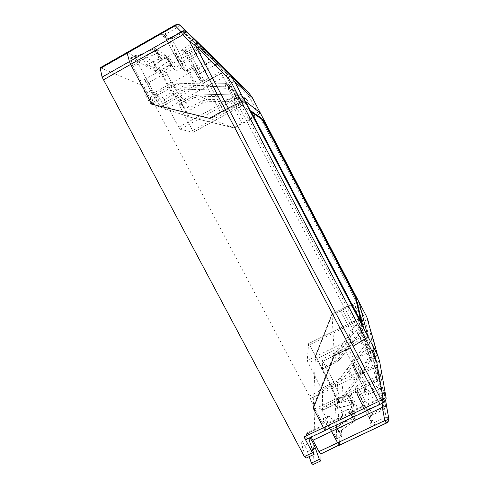 <?xml version="1.0" encoding="UTF-8"?>
<svg xmlns="http://www.w3.org/2000/svg" width="489" height="489" viewBox="0 0 489 489"><rect width="100%" height="100%" fill="white"/><g stroke="black" fill="none" stroke-linecap="round" stroke-linejoin="round"><path stroke-width="0.37" stroke-dasharray="2.44 1.83" d="M350.277 400.014L335.356 404.342L337.441 408.284L352.386 404.018L350.277 400.014L351.261 400.026L353.144 415.748L352.184 416.897L336.505 427.643L338.791 431.958L354.446 421.176L355.393 420.014L353.425 404.14L352.386 404.018M228.339 72.384L227.361 74.909L247.911 95.563L249.035 93.179L252.367 97.757L359.085 302.19L356.805 302.636L346.762 306.713L331.988 313.956L334.335 355.515L334.238 353.889L347.538 347.227L359.708 339.843C361.34 338.816 362.153 338.027 362.141 337.477L354.99 305.289L352.722 305.729L342.648 309.806L332.037 314.977L331.976 313.956L344.458 307.758L356.805 302.636L359.091 302.19L366.762 316.884L364.446 317.257L258.473 114.347L260.313 112.977L258.473 114.347L250.564 99.2L252.367 97.751M365.833 321.34L371.426 353.853L370.974 358.4L246.804 121.235L258.473 114.347L249.035 119.97L371.426 353.853L374.14 354.763L368.541 322.092L365.833 321.34L364.446 317.257M100.331 67.696L141.455 85.092L143.546 87.953L145.215 93.919C146.083 97.219 151.119 105.19 151.938 104.377L150.196 97.079L152.207 99.842L309.378 396.004L314.415 409.097L336.444 398.523L336.988 400.314L332.288 388.058L336.444 398.523L375.668 379.69C377.38 379.201 378.272 378.535 378.345 377.697L376.12 366.163C376.047 367.019 375.173 367.691 373.48 368.186L376.353 381.432C377.759 380.674 378.431 379.501 378.376 377.918L376.102 366.096C375.662 365.521 374.372 365.369 372.233 365.638L331.102 385.509L332.288 388.058L315.436 355.851L331.988 313.956M338.791 431.958L339.525 444.837L338.798 432.038L354.452 421.249L355.405 420.088L355.136 418.211L353.278 418.468L343.125 423.285L342.263 411.897L351.97 407.27L353.626 405.772L353.388 404.103L337.447 408.352L336.988 400.314L337.441 408.284M350.472 395.375C350.631 397.698 356.414 409.354 357.208 408.78L357.282 408.297C357.013 405.778 351.346 394.403 350.546 394.941L350.472 395.375M356.939 392.276C357.172 394.568 362.979 406.231 363.7 405.693L363.749 405.216C363.413 402.728 357.722 391.347 356.994 391.848L356.939 392.276M359.054 376.97L359.018 377.3C358.455 377.752 353.205 367.312 353.034 365.509L353.07 365.216C353.645 364.794 358.804 375.02 359.054 376.97M347.324 368.284C347.434 370.106 352.667 380.54 353.29 380.063L353.339 379.727C353.144 377.746 348.003 367.532 347.373 367.979L347.324 368.284M379.641 388.339L380.442 385.882L373.504 348.449L378.4 378.015L377.771 380.827L376.897 379.898L366.493 384.892L357.19 367.178L373.315 359.372L372.49 350.46L378.62 386.921L379.641 388.339L378.376 389.794L383.217 409.806L372.869 414.703C370.644 415.864 369.488 416.952 369.403 417.967L370.803 425.717C371.224 426.561 372.618 426.487 374.984 425.485L385.778 420.399L386.359 422.789L339.427 445.21M384.8 409.073L383.822 408.064L372.062 413.633L370.326 415.265L371.988 423.81L370.326 415.265L359.8 395.265C356.97 390.033 355.527 388.113 355.479 389.501C356.096 392.178 357.905 396.457 360.906 402.337L371.805 423.058L373.84 422.814L386.035 417.056L381.872 393.125L384.22 393.504L380.1 372.96L385.509 405.87L384.8 409.073L383.217 409.806M386.035 417.056L387.202 418.7L385.778 420.399M387.202 418.7L388.125 415.992L388.743 418.45M384.22 393.504L388.125 415.992M386.004 397.392L384.892 393.199C384.238 390.827 384.476 393.174 385.601 400.228M310.533 398.559L373.48 368.186L372.233 365.638L370.974 358.4C373.113 358.125 374.397 358.266 374.837 358.816L368.535 322.062L366.756 316.878M377.771 380.827L367.221 385.919C365.246 386.946 364.219 387.863 364.134 388.676L365.222 394.727C365.576 395.375 366.793 395.24 368.877 394.336L378.376 389.794M373.504 348.449L372.496 350.46L352.624 360.118C351.75 359.678 355.063 367.759 358.284 373.785L367.881 392.056L366.096 392.343L364.947 386.267L355.619 368.517C353.107 363.859 351.811 362.037 351.744 363.052C352.257 365.21 353.84 368.871 356.481 374.042L366.059 392.257L366.261 393.034L365.222 394.727M376.976 366.004L374.929 365.748L358.284 373.785L356.481 374.042M376.897 379.898L373.315 359.372L375.02 358.571M381.713 383.981L379.8 384.953L383.822 408.064M384.134 409.507L372.862 414.849L361.567 393.682L379.8 384.953L378.957 375.246C379.201 374.782 380.766 384.189 381.872 393.125L362.96 402.141L360.906 402.337M383.999 402.031L325.619 429.923L325.906 423.902C326.615 423.749 327.905 425.192 329.782 428.236C327.905 425.192 326.615 423.749 325.906 423.902L325.503 430.265M381.658 403.193L382.147 403.217L382.147 397.117L382.453 397.801L306.572 433.92L307.013 432.893C307.832 432.692 309.195 434.091 311.108 437.105M336.505 427.643L335.356 404.342M322.502 390.888L337.379 383.7L336.377 381.224L340.075 378.205L365.008 345.271C365.949 343.908 366.065 342.471 365.362 340.961L362.893 336.243L364.88 335.778L362.966 332.025L359.531 317.312L358.48 319.017L361.811 333.883L362.966 332.025L359.531 317.312C359.8 317.471 359.452 318.021 358.48 318.962L359.262 320.271L360.882 318.999L363.119 323.284L363.749 325.637L362.636 329.152L361.487 324.262L362.581 320.925L361.976 318.645L363.119 323.284L361.505 324.568L359.262 320.271L309.519 344.8L308.602 343.62L307.208 360.65L322.502 390.888L322.422 410.161L321.371 408.975L328.088 421.108L328.076 417.368L328.498 416.047C330.099 416.225 332.783 419.837 336.554 426.885L341.842 436.39L341.071 424.104L336.316 427.362L336.817 438.767L331.518 429.275C327.746 422.239 325.032 418.645 323.37 418.498L322.905 419.837L322.838 423.615L313.345 406.298L313.266 408.346L315.436 355.851L315.381 357.129L332.037 314.977M156.419 53.613L137.684 61.547L135.153 56.767L153.919 48.882L156.419 53.613L157.941 53.313L168.87 60.563L155.068 70.997L152.782 66.675L166.547 56.156L155.447 48.594L153.919 48.882M127.171 52.384L135.153 56.767M152.782 66.675L160.025 70.746L162.721 74.67L168.161 84.958C171.602 91.229 174.206 95.007 175.973 96.296L178.283 97.335L180.783 100.966L189.212 116.926L234.372 127.996L249.035 119.97L225.936 75.832L227.361 74.909C226.205 72.916 225.081 71.865 223.98 71.761L222.507 70.416L175.973 96.296C174.206 95.007 171.602 91.229 168.161 84.958L162.721 74.67L160.025 70.746L152.831 66.7L166.541 56.119L165.453 55.385L163.21 56.082L153.234 61.724L144.921 56.797L155.368 50.868L156.792 49.548L155.502 48.631L153.968 48.918L135.215 56.803L127.427 52.427L175.288 25.122C176.792 24.316 178.332 24.352 179.891 25.226L177.703 24.896L175.374 25.202L164.237 31.553C161.89 32.989 160.905 34.034 161.284 34.682L166.401 38.723C167.25 39.047 168.858 38.576 171.229 37.311L181.89 31.253L194.096 42.574L184.329 48.093C182.263 49.334 181.358 50.214 181.621 50.722L185.551 53.827C186.23 54.059 187.617 53.625 189.701 52.512L199.102 47.219L200.123 48.166L144.114 79.701L146.896 83.564L152.33 93.809C155.783 100.049 158.473 103.766 160.386 104.964L162.935 105.868L165.502 109.438L180.783 100.966L178.283 97.335L175.973 96.296L160.386 104.964M194.005 82.238L194.182 82.274C195.032 81.987 188.852 70.599 187.452 69.786L187.244 69.731C186.376 70.013 192.703 81.62 194.005 82.238M199.873 78.967L200.044 79.01C200.826 78.76 194.659 67.348 193.32 66.498L193.124 66.437C192.324 66.681 198.638 78.313 199.873 78.967M174.983 52.959C176.718 54.09 183.711 66.907 182.727 67.262L182.483 67.201C180.881 66.321 173.687 53.209 174.695 52.867L174.983 52.959M175.808 70.942L176.071 70.997C177.14 70.593 170.129 57.806 168.308 56.724L168.008 56.645C166.914 57.036 174.121 70.116 175.808 70.942M177.703 24.896L178.436 26.901L165.857 34.065L177.904 56.944L197.422 45.942L210.82 58.209L202.189 50.355L183.925 32.036L183.571 30.44L181.89 31.253M198.687 43.105L196.107 42.28L194.096 42.574M183.571 30.44L185.912 31.1M196.107 42.28L196.725 44.01L185.686 50.239L184.329 48.093M214.396 58.857L213.308 60.642L196.187 70.214L185.686 50.239L184.329 51.547L183.491 50.703L188.179 54.627L184.329 51.547L194.793 71.461C197.77 76.956 199.928 80.355 201.279 81.639C201.975 81.706 201.003 79.151 198.351 73.98L188.179 54.627L190.258 53.967L200.936 47.953L200.606 46.534L199.102 47.219M200.606 46.534L202.752 47.17M204.5 48.674L203.962 48.264L200.123 48.166L202.611 52.256C204.102 50.599 204.787 49.462 204.665 48.839L204.634 48.796M200.936 47.953L216.963 64.035L218.491 62.959M180.637 25.819L179.995 25.33M213.491 58.601L210.82 58.209L187.519 71.278C187.831 70.282 186.456 66.834 183.387 60.929L171.81 38.924L169.396 39.633L164.371 35.624L176.376 58.417C179.811 64.725 182.379 68.668 184.084 70.245C185.044 70.428 184.017 67.58 181.009 61.7L169.396 39.633L168.467 38.692L166.401 38.723M203.95 49.181L183.387 60.929L181.009 61.7M178.436 26.901L197.422 45.942L198.613 43.839M181.621 50.722L183.491 50.703L184.286 51.486L194.756 71.406L196.187 70.214C199.396 76.443 204.035 83.491 204.213 82.525C204.42 81.669 203.155 78.588 200.398 73.277L216.963 64.035L224.744 71.113L213.308 60.642L196.725 44.01M213.283 57.476L213.314 57.513C213.43 58.087 212.727 59.212 211.211 60.88L222.507 70.416L226.144 70.44L226.792 70.917M155.068 70.997L137.684 61.547M151.786 104.206L209.408 118.314L234.372 127.996M188.302 116.62L181.211 103.203L185.392 100.881L190.184 109.964L203.045 102.867L207.171 101.743L226.596 101.247L230.722 101.694L242.031 123.265L233.754 127.763L189.212 116.932L151.853 104.224M314.415 409.097L314.879 410.919L313.033 464.55M141.455 85.092L147.922 81.461L144.114 79.701M146.358 64.725L150.257 66.877L160.704 60.978L162.14 59.689L160.899 58.851L159.383 59.163L146.358 64.725L143.632 59.572L135.795 55.129L138.381 63.876L155.575 96.296L154.934 94.432L171.071 85.465L177.972 88.961L162.629 97.513L155.019 94.432M168.295 65.715L158.32 71.333L161.712 73.209L171.621 65.728L170.527 64.994L168.295 65.715L163.21 56.082M338.284 414.14L338.602 419.434L349.556 411.97L350.515 410.827L350.283 409.018L348.437 409.299L338.284 414.14L343.125 423.285M337.636 403.144L347.343 398.492L349.012 397.019L348.804 395.405L337.361 398.486L337.636 403.144L342.263 411.897M309.201 456.634L307.502 451.72C305.961 447.05 302.306 440.98 301.548 441.842C301.035 442.337 301.23 443.939 302.141 446.653L306.059 458.114M344.666 348.791L358.345 374.831L359.996 370.955L368.089 358.62L368.254 356.157L359.708 339.843M321.371 408.975L337.563 401.212L341.597 397.936L355.864 379.195L358.345 374.831L359.935 375.149L359.996 370.955L347.538 347.227M359.935 375.149L358.455 378.743L370.087 360.784L371.383 356.524L370.638 353.712C370.668 354.305 369.873 355.124 368.254 356.157M361.505 324.568C362.147 325.937 362.037 327.245 361.188 328.486L338.559 358.535L340.044 359.189L339.439 351.829L350.827 336.689L352.563 332.239L352.6 328.797L351.243 331.658L352.563 332.239M340.338 310.851L351.243 331.658L349.268 335.173L337.917 350.277L334.702 352.93L321.78 359.25L334.714 383.749L330.515 385.778L315.381 357.129M341.071 424.104L338.602 419.434M336.316 427.362L338.798 432.038M153.259 104.707L132.55 65.447L130.649 58.057L137.953 61.975L135.215 56.803M152.831 66.7L155.306 71.388L161.694 74.848L167.061 84.408C170.826 91.73 176.987 100.618 178.283 100.667L179.958 101.382L181.211 103.203M221.444 73.356L246.804 121.235L234.359 127.996L189.212 116.932L180.783 100.966L225.936 75.832C224.787 73.839 223.656 72.788 222.556 72.69L162.935 105.868M309.378 396.004L331.102 385.509L315.429 355.845L331.976 313.956M330.515 385.778L334.555 395.748L335.185 404.079L337.447 408.352M137.953 61.975L143.632 59.572M185.392 100.881L184.151 99.059L182.525 98.313C181.272 98.24 175.16 89.316 171.394 81.981L166.034 72.409L159.225 68.509L161.712 73.209M155.306 71.388L159.225 68.509M334.238 353.889L313.345 406.298M210.386 118.693L220.777 113.002L206.529 85.893L207.189 84.065L210.71 86.645L201.969 85.422L174.555 86.18C175.111 84.719 175.967 83.912 177.116 83.772L174.518 84.12L171.071 85.465L174.518 84.12M337.361 398.486L339.629 402.783L339.079 394.592L334.714 383.749M339.629 402.783L335.185 404.079M152.207 99.842L158.546 96.309L165.502 109.438M234.359 127.996L233.754 127.763M242.031 123.265L255.551 114.982L239.952 104.016L236.78 105.111L220.777 113.002M236.78 105.111L227.856 88.069L225.686 86.773C225.539 84.56 225.252 83.393 224.824 83.264L202.342 83.081L207.189 84.065M203.045 102.867L201.853 101.046L192.776 96.449L198.076 94.988L197.807 96.846L237.795 95.795C239.402 95.82 240.612 96.541 241.425 97.947L243.424 97.164L248.339 101.18L245.557 98.601L243.29 98.185L206.816 99.695L198.106 94.994L237.996 93.937L243.29 98.185C244.139 98.515 244.683 99.677 244.922 101.688L233.962 102.311L231.028 100.288L226.297 99.188L226.596 101.247M239.616 99.243L238.4 98.179L236.621 98.326L244.555 104.2L246.175 104.071L247.281 105.037L239.616 99.243L236.988 94.835L235.301 96.125L232.623 91.015C231.725 89.45 230.38 88.656 228.607 88.625L228.259 86.113L224.751 83.295L227.611 83.857L234.304 89.707L230.979 86.626L228.259 86.113L183.888 87.329L177.305 83.784L202.305 83.069L177.116 83.772L174.457 84.102L174.555 86.18L171.676 87.305L155.575 96.296M231.028 100.288L230.722 101.694L233.962 102.311L244.268 121.993M321.78 359.25L322.618 361.347L322.557 369.061L336.035 362.422L322.587 368.975M178.95 104.114L192.776 96.449L193.351 98.057L179.487 105.74L178.895 104.114L188.956 108.161L190.184 109.964M306.09 439.489L306.572 433.92M158.546 96.309L156.553 93.527L158.393 100.777C157.629 101.559 152.623 93.558 151.718 90.276L149.982 84.34L147.922 81.461M149.982 84.34L143.546 87.953M150.196 97.079L156.553 93.527M251.37 111.957L250.142 111.095L361.878 324.818L361.243 322.141M361.878 324.818L362.49 324.519M250.142 111.095L250.747 110.765M309.519 344.8L322.557 369.061M180.245 129.279L236.621 98.326L235.301 96.125L178.754 127.201L180.245 129.279L193.241 132.287L192.629 130.594L243.84 102.562L241.425 97.947M179.487 105.74L192.629 130.594M178.754 127.201L164.182 99.695L162.629 97.513M153.234 61.724L158.32 71.333M150.257 66.877L144.921 56.797M354.446 421.176L352.184 416.897M353.144 415.748L355.393 420.014M351.31 400.13L353.425 404.14M379.574 361.078L368.541 322.092M314.879 410.919L376.377 381.524M378.62 386.921L367.881 392.056L368.877 394.336M380.442 385.882L385.466 405.564M369.403 417.967L370.552 416.115L370.424 416.665L372.869 414.703M359.8 395.265L361.567 393.682C358.999 388.834 357.306 386.292 356.499 386.035L355.252 388.639C355.032 389.519 357.985 396.885 360.955 402.453L371.805 423.058L371.988 423.81L370.803 425.717M380.1 372.96L378.957 375.246L356.499 386.035C355.405 385.54 359.219 395.167 362.96 402.141L374.984 425.485M374.843 358.84L374.14 354.763M364.134 388.676L365.149 387.025L364.947 386.267L366.493 384.892L367.221 385.919M377.105 381.279L367.215 386.017L365.002 387.606L365.149 387.025L366.261 393.034L356.518 374.122C352.648 366.053 350.992 362.092 351.542 362.245C351.212 361.854 351.573 361.145 352.624 360.118C353.309 360.375 354.831 362.728 357.19 367.178L355.619 368.517M386.359 422.789L386.365 423.113M384.892 393.199L384.935 393.566C384.984 395.485 384.158 396.897 382.453 397.801L383.51 402.013C385.246 401.09 386.09 399.654 386.041 397.698L384.764 393.199C384.354 394.036 384.984 395.308 382.147 397.123L307.013 432.893M165.912 56.926L168.228 61.321M168.821 60.495L166.492 56.088M157.941 53.313L155.447 48.594M247.911 95.563L250.564 99.2M228.186 72.238L248.999 93.136M183.925 32.036L171.81 38.924L171.229 37.311M198.351 73.98L200.398 73.277L189.64 52.488L186.725 53.649L187.366 53.802L185.551 53.827M199.585 46.889L189.701 52.512M161.284 34.682L163.418 34.652L164.371 35.624L165.857 34.065L164.237 31.553M182.507 30.819L171.144 37.28L167.837 38.539L168.467 38.692L163.418 34.652L164.31 35.532L176.327 58.338C183.186 71.394 186.187 72.604 187.519 71.278C187.25 72.47 181.645 64.206 177.904 56.944L176.376 58.417M224.744 71.113L204.213 82.525C202.574 83.57 200.741 82.574 194.756 71.406L194.793 71.461M152.33 93.809L211.211 60.88L202.611 52.256L146.896 83.564M202.959 47.299L227.562 71.785L223.98 71.761L222.556 72.69M320.973 453.572L339.525 444.837M127.427 52.427L100.636 67.708M365.008 345.271L366.854 347.049L368.083 343.174L371.383 356.524C371.628 357.257 371.243 358.669 370.234 360.754L357.606 379.941L343.394 398.511L341.829 380.069L366.854 347.049L370.234 360.754L368.089 358.62M365.362 340.961L367.361 340.509L370.638 353.712L362.141 337.477M361.188 328.486L362.636 329.213L340.057 359.122L336.035 362.422L335.57 355.014L339.439 351.829L337.917 350.277M349.268 335.173L350.827 336.689L361.487 324.262C361.628 323.253 360.949 322.08 359.458 320.753L359.635 318.944L361.976 318.645L355.026 305.356M342.648 309.806L352.6 328.797L359.458 320.753M359.635 318.944L352.722 305.729M354.452 421.249L349.556 411.97M160.704 60.978L155.368 50.868M156.724 49.462L162.085 59.609M155.502 48.631L160.899 58.851M153.968 48.918L159.383 59.163M161.694 74.848L166.034 72.409M130.771 58.075L135.911 55.153M170.979 66.473L165.954 56.956M166.541 56.119L171.572 65.66M165.453 55.385L170.527 64.994M167.379 74.383L163.045 76.816M171.394 81.981L167.061 84.408M182.525 98.313L178.283 100.667M179.958 101.382L184.151 99.059M130.649 58.442L135.801 55.508M132.55 65.447L137.776 62.488M133.155 66.84L138.381 63.876M321.848 422.313L327.11 419.806M322.899 423.45L328.143 420.95M322.905 419.837L328.076 417.368M331.518 429.275L336.554 426.885M335.912 437.557L340.949 435.173M336.866 438.59L341.89 436.219M334.824 396.64L339.079 394.592M334.555 395.748L338.804 393.7M331.108 387.062L335.313 385.032M347.82 395.405L352.392 404.079M350.332 409.134L355.185 418.333M348.437 409.299L353.278 418.468M350.515 410.827L355.405 420.088M347.343 398.492L351.97 407.27M353.626 405.772L349.012 397.019M353.431 404.207L348.846 395.509M223.742 111.468L210.71 86.645L225.686 86.773M237.795 95.795L237.978 93.931L240.447 94.401L237.978 93.931L198.076 94.988L192.727 96.443L178.895 104.114M247.281 105.037L243.424 97.164L240.447 94.401L245.557 98.601C246.303 98.692 247.238 99.567 248.363 101.223L246.572 102.659L244.922 101.688M253.724 116.351L246.572 102.659M207.171 101.743L206.816 99.695L201.853 101.046L188.956 108.161M193.351 98.057L197.807 96.846M245.833 101.767L243.84 102.562L244.579 104.206L246.175 104.071L238.4 98.179L239.023 98.485L234.304 89.707L236.988 94.835M193.204 132.293L244.555 104.2L193.241 132.287M227.856 88.069L231.083 87.073L239.952 104.016M232.623 91.015L234.323 89.744L227.611 83.857L224.824 83.264L202.305 83.069L201.969 85.422M340.075 378.205L341.829 380.069L337.379 383.7L338.522 402.569L343.37 398.633L338.559 402.429L322.422 410.161M322.367 410.308L338.522 402.569L337.563 401.212M355.864 379.195L357.606 379.941L343.37 398.633L341.597 397.936M367.361 340.509L364.88 335.778L367.361 340.509M362.734 331.114L364.91 335.833M307.208 360.65L361.811 333.883L362.893 336.243L308.131 363.058M359.323 316.475L360.882 318.999M308.632 343.553L358.48 319.017L308.602 343.62M321.713 367.875L335.197 361.298L336.016 362.508L340.044 359.189L362.636 329.213L363.749 325.637L362.581 320.925M335.197 361.298L338.559 358.535M322.618 361.347L335.57 355.014L334.702 352.93M171.676 87.305L170.991 85.459L154.934 94.432M184.396 89.829L183.888 87.329L177.972 88.961L179.481 91.18L184.396 89.829L228.607 88.625M306.248 439.122L325.619 429.923M302.141 446.653L310.087 442.887M307.502 451.72L312.379 449.422M151.718 90.276L145.215 93.919M158.332 99.469L151.908 103.051M321.542 388.4L336.377 381.224M164.182 99.695L179.481 91.18M351.267 400.026L353.382 404.042M357.208 408.78L363.7 405.693M350.546 394.941L356.994 391.848M353.29 380.063L359.018 377.3M347.373 367.979L353.07 365.216M380.479 386.157L385.509 405.87M388.168 416.292L388.767 418.651M168.87 60.569L166.547 56.162M194.182 82.274L200.044 79.01M187.244 69.731L193.124 66.437M176.071 70.997L182.727 67.262M168.008 56.645L174.695 52.867M186.272 31.339L198.143 42.69M224.732 71.101L227.073 71.443M362.581 320.918L361.933 318.571L354.99 305.289M162.14 59.689L156.792 49.548M171.627 65.734L166.59 56.192M135.795 55.129L130.649 58.057M328.088 421.108L322.838 423.615M323.37 418.498L328.498 416.047M341.842 436.39L336.817 438.767M350.283 409.018L355.136 418.211M348.804 395.412L353.388 404.103M301.542 441.842L309.396 438.12M151.938 104.377L158.393 100.777"/><path stroke-width="0.73" d="M359.122 302.251L367.832 336.328C367.856 336.878 367.05 337.673 365.405 338.706C367.05 337.673 367.856 336.878 367.832 336.328L359.122 302.251L260.313 112.971L244.579 100.587L260.295 112.941L252.342 97.714L234.622 81.541L244.579 100.587L241.401 101.669L228.259 108.069L209.414 118.307L225.264 109.622L241.401 101.669L365.405 338.706L353.15 346.157L365.405 338.706L374.996 357.031C376.628 355.986 377.416 355.161 377.361 354.556L366.793 316.951L359.122 302.251M350.252 347.74L334.329 355.515L350.252 347.74L378.486 401.53L381.365 399.941L195.245 45.135L189.701 41.865L350.252 347.74M379.574 361.078L385.992 397.325C386.017 397.808 385.1 398.284 383.229 398.755L376.774 362.3C378.651 361.86 379.58 361.45 379.574 361.078L377.361 354.556L244.579 100.587L241.401 101.669L231.383 82.519L234.622 81.541L230.362 75.746L227.947 77.849L231.383 82.519M368.541 322.092L366.762 316.884M388.743 418.45L388.767 418.651C388.834 420.528 388.028 421.903 386.359 422.789M385.601 400.228L386.432 405.143C386.408 406.096 385.069 406.817 382.422 407.306L382.147 403.217C382.514 402.765 382.251 401.677 381.365 399.941L383.229 398.755C384.116 400.485 384.378 401.579 383.999 402.031C385.705 400.546 386.383 399.103 386.041 397.698L386.004 397.392M311.108 437.105L312.923 440.259L331.585 431.414L329.782 428.236L337.618 442.789L339.427 445.21L337.618 442.789L331.585 431.414L382.422 407.306L384.739 420.577C387.361 420.082 388.688 419.336 388.731 418.339L386.432 405.143M312.453 452.747L314.097 454.324L306.059 458.114L304.372 456.561L312.453 452.747L304.03 436.946L378.486 401.53L380.228 404.275L325.503 430.265C325.099 430.241 324.439 429.373 323.522 427.673L313.266 408.352L334.335 355.515L313.266 408.333L323.522 427.673C324.439 429.373 325.099 430.241 325.503 430.265L325.619 429.923M304.372 456.561L102.103 77.121L129.432 61.59L127.171 53.136L129.432 61.59L130.642 64.383L129.432 61.59L181.382 32.066L182.697 34.841C184.732 32.775 186.132 31.895 186.896 32.195C185.252 30.819 183.418 30.776 181.382 32.066L175.245 25.715L175.111 25.037C177.556 24.242 179.145 24.303 179.891 25.226L230.362 75.746L248.999 93.136L252.367 97.751M193.858 39.181C193.124 38.906 191.737 39.805 189.701 41.865L182.697 34.841L130.642 64.383L151.786 104.2L209.414 118.307L151.786 104.206L130.642 64.383L103.258 79.933M185.912 31.1L180.637 25.819M218.491 62.959L198.687 43.105M202.752 47.17L204.5 48.674M218.62 62.867L203.644 47.855M248.999 93.136L204.634 48.796M180.777 25.948L180.692 25.868C179.066 24.505 177.25 24.45 175.245 25.715L127.171 53.136L127.171 52.384L127.171 53.136L100.257 68.484L100.331 67.696L175.111 25.037M314.097 454.324L310.087 442.887C309.146 440.186 308.92 438.596 309.396 438.12C310.099 437.276 313.736 443.37 315.326 448.028L319.335 459.336L311.414 463.059L313.033 464.55L320.912 460.852L320.973 453.896M311.414 463.059L309.201 456.634M102.103 77.121L100.257 68.484M267.679 128.167L355.87 297.08L362.49 324.519L250.747 110.765L262.428 119.09L267.679 128.167L267.177 128.436L355.362 297.33L355.87 297.08M312.923 440.259L318.956 451.585C319.8 453.162 320.429 453.951 320.839 453.957L339.525 444.837M304.03 436.946C304.947 438.639 305.631 439.489 306.09 439.489L325.503 430.265M319.335 459.336L320.912 460.852M262.428 119.09L261.921 119.365L267.177 128.436M261.921 119.365L251.37 111.957M361.243 322.141L355.362 297.33M376.774 362.3L374.996 357.031M318.956 451.585L384.739 420.577L386.365 423.113C388.064 422.239 388.865 420.754 388.767 418.651M227.947 77.849L195.245 45.135L197.868 43.203M187.061 31.968L198.827 43.234M312.379 449.422L315.326 448.028M339.427 445.21L386.365 423.113M383.999 402.031L380.228 404.275"/></g></svg>
